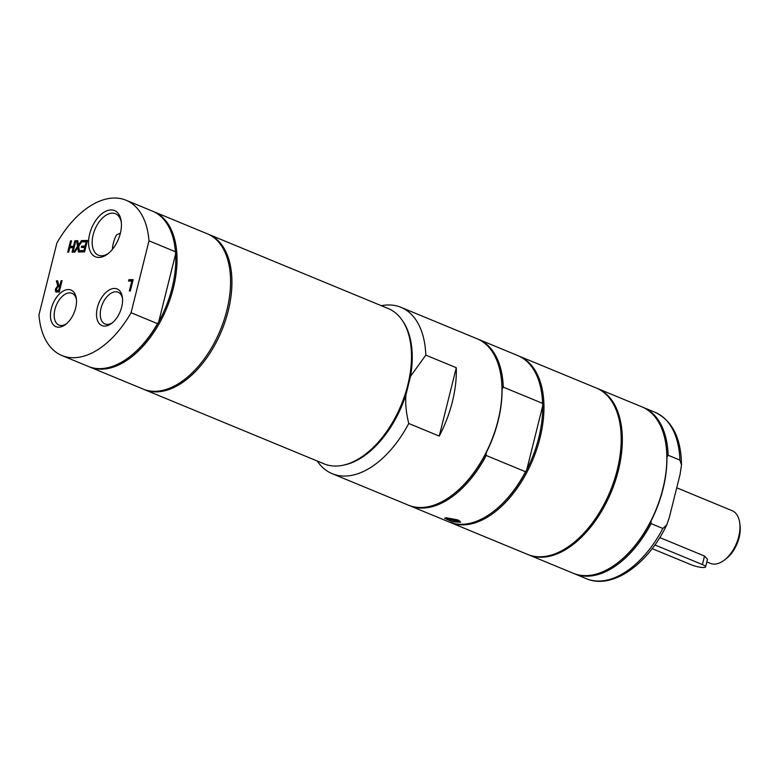 <?xml version="1.0" encoding="UTF-8"?>
<svg xmlns="http://www.w3.org/2000/svg" width="779" height="779" viewBox="0 0 779 779"><rect width="100%" height="100%" fill="white"/><g stroke="black" fill="none" stroke-linecap="round" stroke-linejoin="round"><path stroke-width="1.17" d="M112.4 249.348A22.425 13.009 112.4 0 1 116.412 235.024A58.814 34.12 112.4 0 1 120.375 233.194M654.886 544.94L702.405 564.571A8.997 1.821 14 0 1 705.608 566.878L707.507 559.273L704.528 556.05L659.784 537.568M706.845 561.922L710.331 563.363A28.502 16.534 -67.6 0 0 724.46 560.004A28.502 16.534 -67.6 0 0 738.726 536.604A28.502 16.534 -67.6 0 0 739.738 523.021A28.502 16.534 -67.6 0 0 732.104 510.673L676.727 487.8M724.46 560.004L726.379 558.524A25.503 14.791 -67.6 0 0 739.135 537.578A25.503 14.791 -67.6 0 0 740.05 525.426L739.738 523.021M705.608 566.878A8.997 1.821 14 0 1 700.428 567.258A8.997 1.821 14 0 1 691.353 564.833L652.15 548.64M112.673 322.525A17.167 9.961 112.4 0 1 104.98 323.957A17.167 9.961 112.4 0 1 100.988 308.338A17.167 9.961 112.4 0 1 118.087 292.222A17.167 9.961 112.4 0 1 122.527 298.659M66.605 323.626A17.167 9.961 112.4 0 1 58.912 325.057A17.167 9.961 112.4 0 1 54.929 309.438A17.167 9.961 112.4 0 1 72.028 293.313A17.167 9.961 112.4 0 1 76.469 299.759M108.68 253.165A22.425 13.009 112.4 0 1 98.368 255.21A22.425 13.009 112.4 0 1 93.159 234.81A22.425 13.009 112.4 0 1 115.496 213.758A22.425 13.009 112.4 0 1 121.358 222.482M149.003 240.828L175.431 251.744A84.005 48.736 -67.6 0 0 175.002 247.547A84.005 48.736 -67.6 0 0 152.48 211.148L126.052 200.232A84.005 48.736 -67.6 0 0 56.877 243.019L38.95 314.93A84.005 48.736 -67.6 0 0 61.901 355.516A84.005 48.736 -67.6 0 0 131.076 312.73L149.003 240.828A84.005 48.736 -67.6 0 0 126.052 200.232M175.431 251.744L175.626 253.964A83.11 48.21 -67.6 0 0 175.09 248.267A83.11 48.21 -67.6 0 0 175.051 247.907M130.259 356.324A83.11 48.21 -67.6 0 0 130.541 356.11A83.11 48.21 -67.6 0 0 158.663 321.99A83.11 48.21 -67.6 0 0 175.626 253.964L158.663 321.99L157.504 323.645L131.076 312.73M89.01 366.714A84.005 48.736 -67.6 0 0 89.682 366.997A84.005 48.736 -67.6 0 0 101.854 369.188A84.005 48.736 -67.6 0 0 170.455 298.114A84.005 48.736 -67.6 0 0 153.833 211.713A84.005 48.736 -67.6 0 0 153.151 211.44M89.682 366.997L143.209 389.111A84.005 48.736 -67.6 0 0 155.381 391.301A84.005 48.736 -67.6 0 0 223.992 320.227A84.005 48.736 -67.6 0 0 207.37 233.827L153.833 211.713M61.901 355.516L88.329 366.442A84.005 48.736 -67.6 0 0 129.966 356.548A84.005 48.736 -67.6 0 0 157.504 323.645M51.317 308.65A19.806 11.49 -67.6 0 0 53.41 324.892A19.806 11.49 -67.6 0 0 65.738 324.337A19.806 11.49 -67.6 0 0 76.352 298.639A19.806 11.49 -67.6 0 0 64.842 290.265A19.806 11.49 -67.6 0 0 51.317 308.65M97.375 307.559A19.806 11.49 -67.6 0 0 99.469 323.801A19.806 11.49 -67.6 0 0 111.796 323.246A19.806 11.49 -67.6 0 0 122.42 297.539A19.806 11.49 -67.6 0 0 110.9 289.165A19.806 11.49 -67.6 0 0 97.375 307.559M58.776 286.565L57.295 287.188L56.516 290.499L58.561 290.83L59.632 286.545L58.776 286.565M56.516 290.499L59.418 291.307M89.643 234.051A24.996 14.499 -67.6 0 0 92.292 254.538A24.996 14.499 -67.6 0 0 107.843 253.847A24.996 14.499 -67.6 0 0 121.242 221.411A24.996 14.499 -67.6 0 0 106.713 210.846A24.996 14.499 -67.6 0 0 89.643 234.051M76.673 240.711L77.793 240.682L78.455 245.19L81.415 240.594L82.467 240.575L78.698 246.339L79.555 251.977L78.436 252.007L77.793 247.586L74.881 252.084L73.83 252.114L77.53 246.437L76.673 240.711L77.871 241.178M81.357 247.488L81.698 246.135L85.077 246.057L86.138 241.821L82.506 241.909L82.837 240.565L87.452 240.448L84.609 251.86L79.994 251.968L80.334 250.614L83.966 250.536L84.745 247.41L81.357 247.488M128.886 279.71L133.151 279.612L130.307 291.015L129.333 291.034L131.836 280.985L128.545 281.063L128.886 279.71L133.034 280.109M62.057 280.722L59.214 292.125L55.591 291.609L55.377 289.136L57.743 285.757L56.361 280.859L57.627 280.82L58.824 285.309L59.954 285.28L61.083 280.742L62.057 280.722M56.117 292.037L56.721 292.076L56.507 289.603M73.041 252.133L72.058 252.153L73.177 247.683L69.779 247.761L68.669 252.24L67.685 252.26L70.529 240.857L71.512 240.828L70.12 246.417L73.508 246.33L74.901 240.75L75.884 240.73L73.041 252.133M78.134 247.722L78.66 246.904L77.803 241.178M79.487 251.977L78.922 248.053L77.793 247.586M77.53 246.437L78.66 246.904M81.415 240.594L82.233 240.935M78.455 245.19L79.244 245.512M81.25 251.938L81.464 251.081L84.823 251.004M80.334 250.614L81.464 251.081M83.966 250.536L84.853 250.896M84.745 247.41L85.632 247.771M82.837 240.565L87.326 240.945M83.762 241.88L83.966 241.032M86.138 241.821L87.014 242.191M85.077 246.057L85.963 246.427M81.698 246.135L85.933 246.534M82.613 247.459L82.827 246.602M129.801 281.034L130.015 280.177M131.836 280.985L132.722 281.346M56.361 280.859L57.763 281.316M58.824 285.309L60.801 285.757M59.954 285.28L60.83 285.64M61.083 280.742L61.96 281.102M59.632 286.545L60.519 286.906M58.561 290.83L59.447 291.2M57.743 285.757L58.873 286.224L57.49 281.316M58.259 286.623L58.873 286.224M57.646 290.966L58.717 291.327L57.646 290.966M70.529 240.857L71.415 241.217M70.12 246.417L74.365 246.807M73.508 246.33L74.395 246.7M74.901 240.75L75.787 241.12M70.061 247.761L70.363 246.515M73.177 247.683L74.054 248.043M343.675 465.102A83.08 48.201 -67.6 0 0 405.927 394.817L410.543 376.325A83.08 48.201 -67.6 0 0 403.006 321.484M410.543 376.325L425.792 355.117A90.013 52.212 -67.6 0 0 400.971 307.325A90.013 52.212 -67.6 0 0 381.35 305.709M425.792 355.117L456.29 367.717L439.239 436.084L408.751 423.484C406.151 412.88 405.216 403.318 405.927 394.817M317.199 460.993A90.013 52.212 -67.6 0 0 332.234 473.7A90.013 52.212 -67.6 0 0 408.751 423.484M143.891 389.383A84.005 48.736 -67.6 0 0 144.563 389.675L324.132 463.865A84.005 48.736 -67.6 0 0 358.856 458.743A84.005 48.736 -67.6 0 0 409.267 378.399A84.005 48.736 -67.6 0 0 388.293 308.572L208.723 234.391A84.005 48.736 -67.6 0 0 208.042 234.119M144.563 389.675A84.005 48.736 -67.6 0 0 179.287 384.563A84.005 48.736 -67.6 0 0 229.708 304.209A84.005 48.736 -67.6 0 0 208.723 234.391M439.239 436.084A90.013 52.212 -67.6 0 0 456.29 367.717M332.234 473.7L408.352 505.152A90.013 52.212 -67.6 0 0 452.969 494.558A90.013 52.212 -67.6 0 0 497.995 420.641A90.013 52.212 -67.6 0 0 501.218 377.766A90.013 52.212 -67.6 0 0 477.089 338.768L400.971 307.325M450.359 522.505L527.607 554.424A90.013 52.212 -67.6 0 0 610.239 491.169A90.013 52.212 -67.6 0 0 596.344 388.039L519.096 356.13A90.013 52.212 112.4 0 1 540.013 438.002A90.013 52.212 112.4 0 1 450.359 522.505A90.013 52.212 112.4 0 1 449.687 522.212M518.424 355.857A90.013 52.212 112.4 0 1 519.096 356.13M409.705 505.707L449.006 521.949A90.013 52.212 -67.6 0 0 493.623 511.355A90.013 52.212 -67.6 0 0 525.523 471.733L486.223 455.491A90.013 52.212 112.4 0 1 409.705 505.707A90.013 52.212 112.4 0 1 409.033 505.415M457.721 519.895L460.603 522.242L452.219 521.755L444.595 518.249L446.348 517.801L457.721 519.895M486.223 455.491L486.096 453.018A89.108 51.696 112.4 0 1 453.544 494.11A89.108 51.696 112.4 0 1 453.251 494.334M501.267 378.127A89.108 51.696 112.4 0 1 501.306 378.487A89.108 51.696 112.4 0 1 502.046 389.042A89.108 51.696 112.4 0 1 498.122 420.933A89.108 51.696 112.4 0 1 486.096 453.018M541.921 394.924A89.108 51.696 112.4 0 1 541.97 395.284A89.108 51.696 112.4 0 1 542.7 405.84A89.108 51.696 112.4 0 1 538.776 437.73A89.108 51.696 112.4 0 1 526.75 469.815A89.108 51.696 112.4 0 1 494.198 510.907A89.108 51.696 112.4 0 1 493.905 511.131M502.046 389.042L503.263 387.124L542.574 403.366A90.013 52.212 -67.6 0 0 541.872 394.563A90.013 52.212 -67.6 0 0 517.743 355.565L478.442 339.332A90.013 52.212 112.4 0 1 503.263 387.124M477.761 339.06A90.013 52.212 112.4 0 1 478.442 339.332M542.574 403.366L542.7 405.84L526.75 469.815L525.523 471.733M458.451 520.216A5.696 1.149 14 0 1 457.215 520.723A5.696 1.149 14 0 1 451.46 519.739A5.696 1.149 14 0 1 447.438 517.821M528.172 554.648A90.013 52.212 -67.6 0 0 528.737 554.882A90.013 52.212 -67.6 0 0 541.785 557.228A90.013 52.212 -67.6 0 0 615.283 481.081A90.013 52.212 -67.6 0 0 597.474 388.507A90.013 52.212 -67.6 0 0 596.909 388.283M528.737 554.882L573.237 573.266A90.013 52.212 -67.6 0 0 586.275 575.613A90.013 52.212 -67.6 0 0 617.854 562.681A90.013 52.212 -67.6 0 0 666.103 445.88A90.013 52.212 -67.6 0 0 641.974 406.891L597.474 388.507M618.136 562.448A89.108 51.696 -67.6 0 0 618.429 562.234A89.108 51.696 -67.6 0 0 650.981 521.141A89.108 51.696 -67.6 0 0 666.931 457.166A89.108 51.696 -67.6 0 0 666.191 446.601A89.108 51.696 -67.6 0 0 666.152 446.25M666.931 457.166L668.148 455.248L679.901 460.097L681.489 464.995L680.086 474.353L669.443 517.022L666.795 524.851L662.851 528.474L651.108 523.615L650.981 521.141M668.148 455.248A90.013 52.212 -67.6 0 0 643.327 407.446A90.013 52.212 -67.6 0 0 642.646 407.174M573.919 573.539A90.013 52.212 -67.6 0 0 574.59 573.831A90.013 52.212 -67.6 0 0 651.108 523.615M704.528 556.05L702.405 564.571M55.377 289.136L56.331 289.535M459.698 520.937A7.196 1.451 14 0 1 453.115 520.489A7.196 1.451 14 0 1 446.25 517.811M679.901 460.097A90.013 52.212 -67.6 0 0 655.071 412.305L643.327 407.446M666.795 524.851C647.972 564.356 612.265 589.956 586.334 578.68A90.013 52.212 -67.6 0 0 662.851 528.474M175.09 248.267L175.002 247.547M130.541 356.11L129.966 356.548M56.857 290.762L57.987 291.229M501.306 378.487L501.218 377.766M453.544 494.11L452.969 494.558M494.198 510.907L493.623 511.355M541.97 395.284L541.872 394.563M446.192 517.811L453.164 520.508L459.766 520.985M666.191 446.601L666.103 445.88M618.429 562.234L617.854 562.681M681.489 464.995C681.197 438.246 672.384 420.679 655.071 412.305M586.334 578.68L574.59 573.831"/></g></svg>
